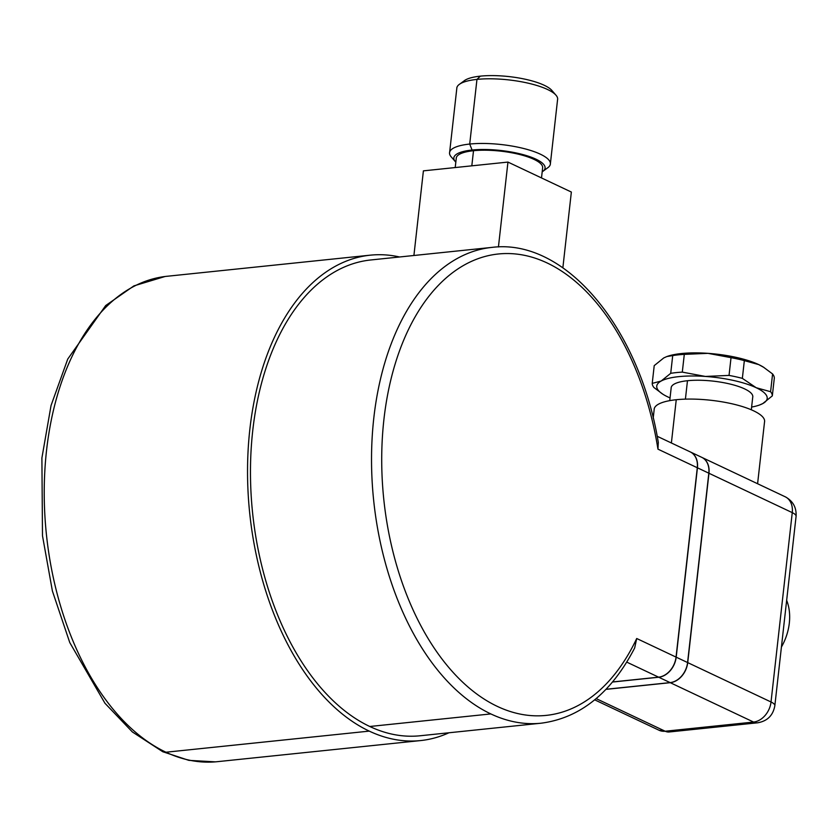 <?xml version="1.0" encoding="UTF-8"?>
<svg xmlns="http://www.w3.org/2000/svg" width="838" height="838" viewBox="0 0 838 838"><rect width="100%" height="100%" fill="white"/><g stroke="black" fill="none" stroke-linecap="round" stroke-linejoin="round"><path stroke-width="1.26" d="M654.143 409.772A55.57 15.199 6.4 0 1 654.164 409.195A55.57 15.199 6.4 0 1 676.245 399.726A55.57 15.199 6.4 0 1 734.853 404.471A55.57 15.199 6.4 0 1 764.602 421.587A55.57 15.199 6.4 0 1 764.497 422.153M671.144 388.151A41.072 11.229 6.4 0 1 671.165 387.722A41.072 11.229 6.4 0 1 687.474 380.724A41.072 11.229 6.4 0 1 730.799 384.223A41.072 11.229 6.4 0 1 752.786 396.877A41.072 11.229 6.4 0 1 752.713 397.296M751.623 407.059A55.57 15.199 -173.6 0 0 759.197 405.131A55.57 15.199 -173.6 0 0 762.779 403.57L759.511 405.016M670.054 397.903A55.57 15.199 6.4 0 1 667.781 396.887A55.57 15.199 6.4 0 1 663.088 394.352A55.57 15.199 6.4 0 1 661.172 381.028L670.714 373.329L672.715 355.574A60.399 16.519 6.4 0 1 684.3 354.369L707.963 353.343A55.57 15.199 6.4 0 1 758.767 364.614A55.57 15.199 6.4 0 1 763.439 367.149L772.584 373.958A60.399 16.519 6.4 0 1 774.312 378.116L772.322 395.871L762.779 403.57A55.57 15.199 6.4 0 0 756.169 387.711L770.593 391.713A60.399 16.519 6.4 0 1 772.322 395.871M670.714 373.329A60.399 16.519 -173.6 0 1 682.3 372.124L705.366 376.44A55.57 15.199 -173.6 0 0 661.172 381.028L652.226 383.385L654.216 365.63L663.769 357.931L666.849 356.548L672.715 355.574M742.353 378.367A60.399 16.519 6.4 0 0 729.039 375.414L705.366 376.44A55.57 15.199 6.4 0 1 756.169 387.711L742.353 378.367L744.343 360.612L758.767 364.614L764.026 367.515M662.837 394.185L653.954 387.544A60.399 16.519 6.4 0 1 652.226 383.385M682.3 372.124L684.3 354.369M729.039 375.414L731.029 357.658A60.399 16.519 6.4 0 1 744.343 360.612M770.593 391.713L772.584 373.958M666.849 356.548L667.373 356.37A55.57 15.199 6.4 0 1 707.963 353.343L731.029 357.658M785.122 496.745L701.835 457.38A19.326 14.518 -64.7 0 1 708.958 473.261L687.726 662.617L771.023 701.982A19.326 14.518 115.3 0 1 753.572 722.052L665.183 731.228A19.326 14.518 115.3 0 1 659.003 730.233A19.326 14.518 115.3 0 1 658.689 730.076M605.926 689.37L670.274 682.687A19.326 14.518 -64.7 0 0 687.726 662.617M606.01 689.276L670.138 682.614A19.326 14.518 -64.7 0 0 687.579 662.544L708.822 473.187A19.326 14.518 -64.7 0 0 701.689 457.307A19.326 14.518 -64.7 0 0 701.396 457.171M701.689 457.307L690.303 451.933A19.326 14.518 -64.7 0 1 697.436 467.803L676.193 657.17L687.579 662.544M658.291 442.38L657.956 449.147L697.289 467.74L676.046 657.097A19.326 14.518 -64.7 0 1 658.605 677.167L612.547 681.954M697.289 467.74A19.326 14.518 -64.7 0 0 690.166 451.86A19.326 14.518 -64.7 0 0 689.863 451.724M796.069 516.533A19.326 5.29 -173.6 0 0 796.09 516.376A19.326 5.29 -173.6 0 0 792.256 512.626L771.023 701.982A19.326 5.29 -173.6 0 1 774.857 705.732A19.326 5.29 -173.6 0 1 774.815 705.931M612.473 682.038L658.752 677.24A19.326 14.518 -64.7 0 0 676.193 657.17M657.956 449.147A231.927 139.255 84.1 0 0 455.736 270.402A231.927 139.255 84.1 0 0 416.779 617.742A231.927 139.255 84.1 0 0 636.712 638.504L634.659 648.004C611.227 693.11 579.98 718.187 540.919 723.225A239.165 143.602 -95.9 0 1 490.838 713.924L369.778 726.494A239.165 143.602 84.1 0 0 420.121 735.764L541.18 723.194A239.165 143.602 -95.9 0 1 540.908 723.225M758.055 722.744A19.326 11.606 -95.9 0 1 757.625 722.806A19.326 11.606 -95.9 0 1 753.572 722.052L670.274 682.687M669.478 731.951A19.326 11.606 -95.9 0 1 669.237 731.983A19.326 11.606 -95.9 0 1 669.227 731.983A19.326 11.606 -95.9 0 1 665.183 731.228L596.153 698.599M369.778 726.494A239.165 143.602 -95.9 0 1 250.468 471.166A239.165 143.602 -95.9 0 1 370.721 259.979L491.78 247.409A239.165 143.602 -95.9 0 1 491.812 247.409A239.165 143.602 -95.9 0 0 371.527 458.606A239.165 143.602 -95.9 0 0 490.838 713.924M562.864 267.783L571.359 192.049L507.954 162.08L498.432 246.969M507.954 162.08L423.4 170.858L413.909 255.496M541.505 177.939L542.636 167.81A43.482 11.889 6.4 0 0 519.392 154.433A43.482 11.889 6.4 0 0 473.512 150.714A43.482 11.889 -173.6 0 0 456.239 158.12A43.482 11.889 -173.6 0 0 456.218 158.581M542.186 171.842A45.901 12.549 -173.6 0 0 542.773 171.444A45.901 12.549 -173.6 0 0 526.117 155.491A45.901 12.549 -173.6 0 0 472.077 150.033A45.901 12.549 -173.6 0 0 455.327 161.619A45.901 12.549 -173.6 0 0 455.82 162.153M547.256 168.124A50.73 13.879 -173.6 0 0 547.843 167.715A50.73 13.879 -173.6 0 0 550.388 164.018A50.73 13.879 -173.6 0 0 523.226 148.389A50.73 13.879 -173.6 0 0 469.709 144.052A50.73 13.879 -173.6 0 0 449.556 152.694A50.73 13.879 -173.6 0 0 451.2 156.863A50.73 13.879 -173.6 0 0 451.567 157.261M557.542 99.869A50.73 13.879 -173.6 0 0 557.637 99.355A50.73 13.879 -173.6 0 0 555.992 95.197A50.73 13.879 -173.6 0 0 476.958 79.401A50.73 13.879 -173.6 0 0 459.35 84.345A50.73 13.879 -173.6 0 0 456.804 88.042A50.73 13.879 -173.6 0 0 456.783 88.566M552.169 90.797A45.901 12.549 -173.6 0 0 551.865 90.431A45.901 12.549 -173.6 0 0 480.363 76.143A45.901 12.549 -173.6 0 0 464.43 80.616A45.901 12.549 -173.6 0 0 463.917 81.024M399.569 256.983A244.005 146.503 -95.9 0 0 370.218 255.181A244.005 146.503 -95.9 0 0 247.535 470.631A244.005 146.503 -95.9 0 0 369.254 731.113A244.005 146.503 84.1 0 0 420.613 740.572A244.005 146.503 84.1 0 0 448.969 732.768M781.425 647.02A48.321 36.306 -64.7 0 0 786.662 600.312M671.385 442.988L676.245 399.726M685.411 399.139L687.474 380.724M708.958 473.261L792.256 512.626A19.326 14.518 115.3 0 0 785.154 496.745A19.326 14.518 115.3 0 1 785.154 496.745A19.326 14.518 115.3 0 0 784.829 496.609M697.436 467.803L708.822 473.187M636.712 638.504L676.046 657.097M658.752 677.24L670.138 682.614M626.751 662.114L658.605 677.167M473.512 150.714L471.815 165.83M472.077 150.033L469.709 144.052L476.958 79.401L480.363 76.143M369.254 731.113L165.955 752.22A244.005 146.503 -95.9 0 1 44.225 491.843A244.005 146.503 -95.9 0 1 166.783 276.299A244.005 146.503 -95.9 0 1 166.909 276.289L370.218 255.171M420.613 740.572L217.314 761.679A244.005 146.503 -95.9 0 1 217.178 761.69A244.005 146.503 -95.9 0 1 165.955 752.22A10.15 7.626 -64.7 0 1 162.698 751.686L188.843 760.359L215.335 761.857M653.2 418.141L654.206 409.216M757.594 483.736L764.57 421.566M669.74 400.637L671.196 387.732M751.309 409.782L752.765 396.866M662.502 393.986L663.088 394.352M657.17 436.263L690.156 451.86M659.003 730.233L669.227 731.972L757.625 722.796C767.346 721.13 773.086 715.443 774.836 705.732L796.079 516.376C796.613 507.524 792.968 500.977 785.154 496.745M659.014 730.233L594.687 699.835M658.333 442.558C639.52 327.93 565.43 237.94 491.812 247.409M456.27 158.141L455.212 167.558M542.752 171.434L547.822 167.705M550.356 163.997L557.605 99.345M551.844 90.42L555.961 95.176M464.451 80.626L459.371 84.355M449.587 152.715L456.846 88.053M455.359 161.64L451.232 156.874M162.698 751.686L132.394 731.972L104.97 703.271L69.764 642.557L52.406 591.041L42.487 535.744L41.9 457.998L51.045 405.508L67.752 359.052L105.693 305.545L133.891 285.894L165.096 276.488"/></g></svg>
